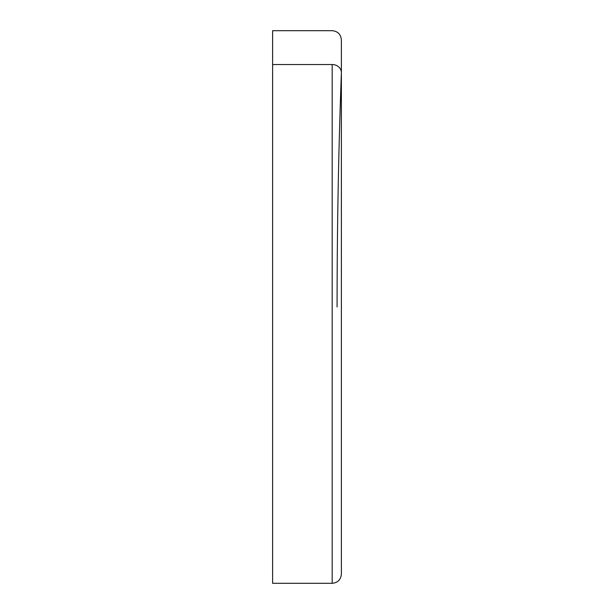 <?xml version="1.0" encoding="UTF-8"?>
<svg xmlns="http://www.w3.org/2000/svg" width="614" height="614" viewBox="0 0 614 614"><rect width="100%" height="100%" fill="white"/><g stroke="black" fill="none" stroke-linecap="round" stroke-linejoin="round"><path stroke-width="0.92" d="M341.376 573.791L341.376 72.866A8291.302 7276.299 180 0 0 337.086 307M272.616 64.524L272.616 583.3L332.174 583.3L332.174 64.524A9.21 8.082 0 0 1 341.384 72.605A9.21 8.082 180 0 0 332.174 64.524L332.174 583.3C337.715 582.809 340.785 579.739 341.384 574.09L341.384 39.91C340.785 34.261 337.715 31.191 332.174 30.7L272.616 30.7L272.616 64.524L332.174 64.524L272.616 64.524C272.616 19.755 272.616 19.755 272.616 64.524L272.616 549.476"/></g></svg>
